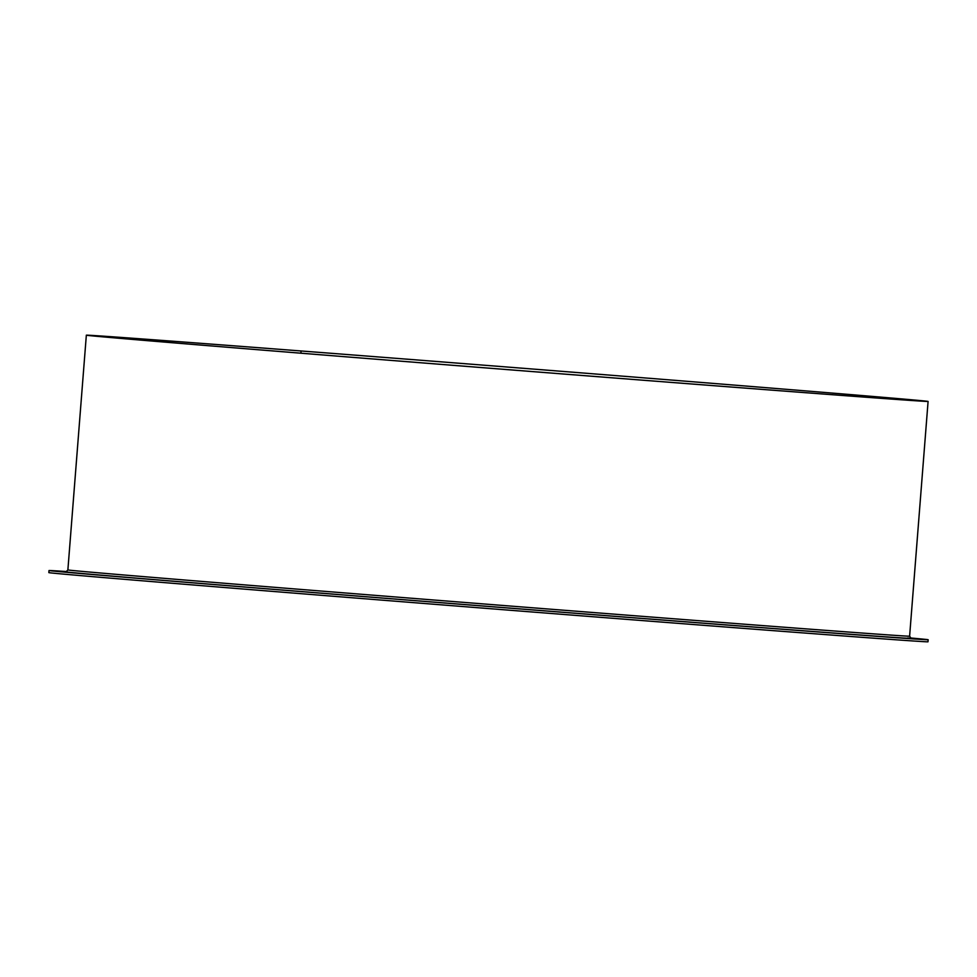 <?xml version="1.0" encoding="UTF-8"?>
<svg xmlns="http://www.w3.org/2000/svg" width="977" height="977" viewBox="0 0 977 977"><rect width="100%" height="100%" fill="white"/><g stroke="black" fill="none" stroke-linecap="round" stroke-linejoin="round"><path stroke-width="1.47" d="M300.061 350.89L301.087 350.975L300.904 353.198L301.087 350.975A420.086 1.282 4.5 0 0 88.431 335.355A420.086 1.282 4.5 0 0 507.124 369.587A420.086 1.282 4.5 0 0 926.013 401.278A420.086 1.282 4.5 0 0 301.087 350.975L300.061 350.89A422.174 1.282 4.5 0 0 86.342 335.196A422.174 1.282 4.5 0 0 507.124 369.599A422.174 1.282 4.5 0 0 928.089 401.437A422.174 1.282 4.5 0 0 300.061 350.89M66.851 571.569A440.932 1.343 4.5 0 0 49.009 570.544L48.85 572.62A440.932 1.343 4.5 0 0 488.317 608.549A440.932 1.343 4.5 0 0 927.991 641.804L928.15 639.727A440.932 1.343 4.5 0 0 910.369 637.957M49.009 570.544A440.932 1.343 4.5 0 0 488.476 606.473A440.932 1.343 4.5 0 0 928.15 639.727M66.094 571.826A424.262 1.295 4.5 0 0 506.623 607.841A424.262 1.295 4.5 0 0 907.853 637.957M66.033 571.826L67.877 569.933A422.174 1.282 4.5 0 0 488.647 604.336A422.174 1.282 4.5 0 0 909.611 636.186L911.15 638.347M909.611 636.186L928.089 401.437M67.877 569.933L86.342 335.196"/></g></svg>
